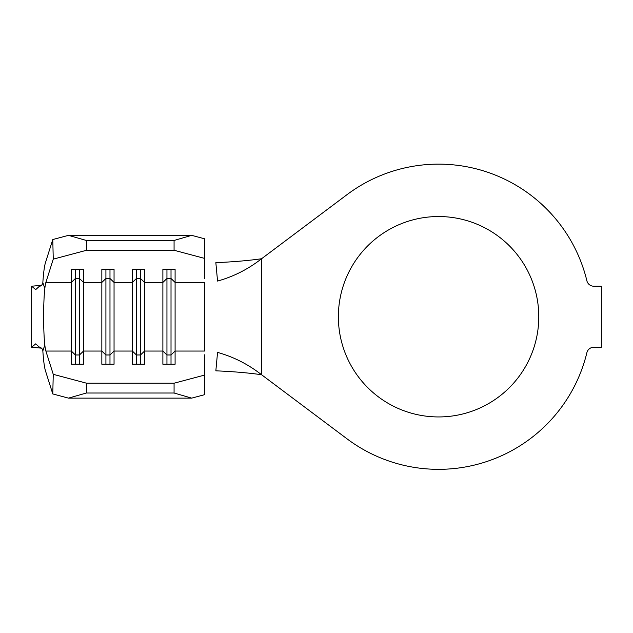 <?xml version="1.0" encoding="UTF-8"?>
<svg xmlns="http://www.w3.org/2000/svg" width="633" height="633" viewBox="0 0 633 633"><rect width="100%" height="100%" fill="white"/><g stroke="black" fill="none" stroke-linecap="round" stroke-linejoin="round"><path stroke-width="0.95" d="M438.582 216.533A100.204 100.204 0 0 0 338.37 316.737A100.204 100.204 0 0 0 438.582 416.941A100.204 100.204 0 0 0 538.786 316.737A100.204 100.204 0 0 0 438.582 216.533M438.582 164.137A152.6 152.6 0 0 0 347.019 194.655L261.564 258.747L261.564 374.728L347.019 438.819A152.6 152.6 0 0 0 586.878 352.7A7.121 7.121 0 0 1 593.801 347.256L601.35 347.256L601.35 286.219L593.801 286.219A7.121 7.121 0 0 1 586.878 280.775A152.6 152.6 0 0 0 438.582 164.137M215.845 370.827C233.015 371.539 248.255 372.837 261.564 374.728C248.168 364.276 233.498 356.838 217.554 352.407L215.845 370.827M215.845 262.648C233.015 261.935 248.255 260.63 261.564 258.747C248.168 269.199 233.498 276.637 217.554 281.068L215.845 262.648M44.658 345.46L42.838 350.896C43.511 360.66 44.373 367.251 45.418 370.669L52.776 393.94L53.251 374.325L45.885 351.054C45.157 348.648 44.579 343.901 44.144 336.803C43.432 323.423 43.432 310.043 44.144 296.671C44.579 289.574 45.157 284.818 45.885 282.421L53.251 259.15L52.776 239.535L45.418 262.806C44.373 266.224 43.511 272.815 42.838 282.579L44.658 288.015M53.251 374.325L86.594 383.21L174.075 383.21L204.594 375.076L204.594 394.683L191.696 398.125L174.075 393.014L174.075 383.21M204.594 354.804L204.594 375.076M171.021 269.239L171.021 278.496L166.954 278.496L166.954 354.978L171.021 354.978L175.096 351.054L175.096 364.236L162.887 364.236L162.887 269.239L175.096 269.239L175.096 351.054L204.594 351.054L204.594 282.421L175.096 282.421L171.021 278.496L171.021 364.236M166.954 269.239L166.954 278.496L162.887 282.421L144.569 282.421L140.502 278.496L140.502 354.978L144.569 351.054L144.569 364.236L132.368 364.236L132.368 269.239L144.569 269.239L144.569 351.054L162.887 351.054L166.954 354.978L166.954 364.236M140.502 269.239L140.502 278.496L136.435 278.496L132.368 282.421L114.051 282.421L109.984 278.496L109.984 354.978L114.051 351.054L114.051 364.236L101.842 364.236L101.842 269.239L114.051 269.239L114.051 351.054L132.368 351.054L136.435 354.978L136.435 364.236M109.984 269.239L109.984 278.496L105.917 278.496L101.842 282.421L83.532 282.421L79.465 278.496L79.465 354.978L83.532 351.054L83.532 364.236L71.323 364.236L71.323 269.239L83.532 269.239L83.532 351.054L101.842 351.054L105.917 354.978L105.917 364.236M204.594 258.399L174.075 250.264L174.075 240.461L191.696 235.349L204.594 238.791L204.594 278.662M42.838 350.896C42.617 348.957 41.359 347.636 39.08 346.924L35.717 343.854L31.65 347.256L31.65 286.219L35.717 289.613L39.08 286.551C41.359 285.847 42.609 284.518 42.838 282.579M86.594 383.21L86.357 393.014L68.491 398.125L191.696 398.125M68.491 398.125L52.776 393.94M86.357 393.014L174.075 393.014M52.776 239.535L68.491 235.349L86.357 240.461L86.594 250.264L174.075 250.264M86.594 250.264L53.251 259.15M86.357 240.461L174.075 240.461M68.491 235.349L191.696 235.349M136.435 269.239L136.435 354.978L140.502 354.978L140.502 364.236M105.917 269.239L105.917 354.978L109.984 354.978L109.984 364.236M79.465 269.239L79.465 278.496L75.398 278.496L75.398 364.236M45.885 351.054L71.323 351.054L75.398 354.978L79.465 354.978L79.465 364.236M45.885 282.421L71.323 282.421L75.398 278.496L75.398 269.239M41.446 285.317L31.65 286.219M41.446 348.158L31.65 347.256"/></g></svg>
